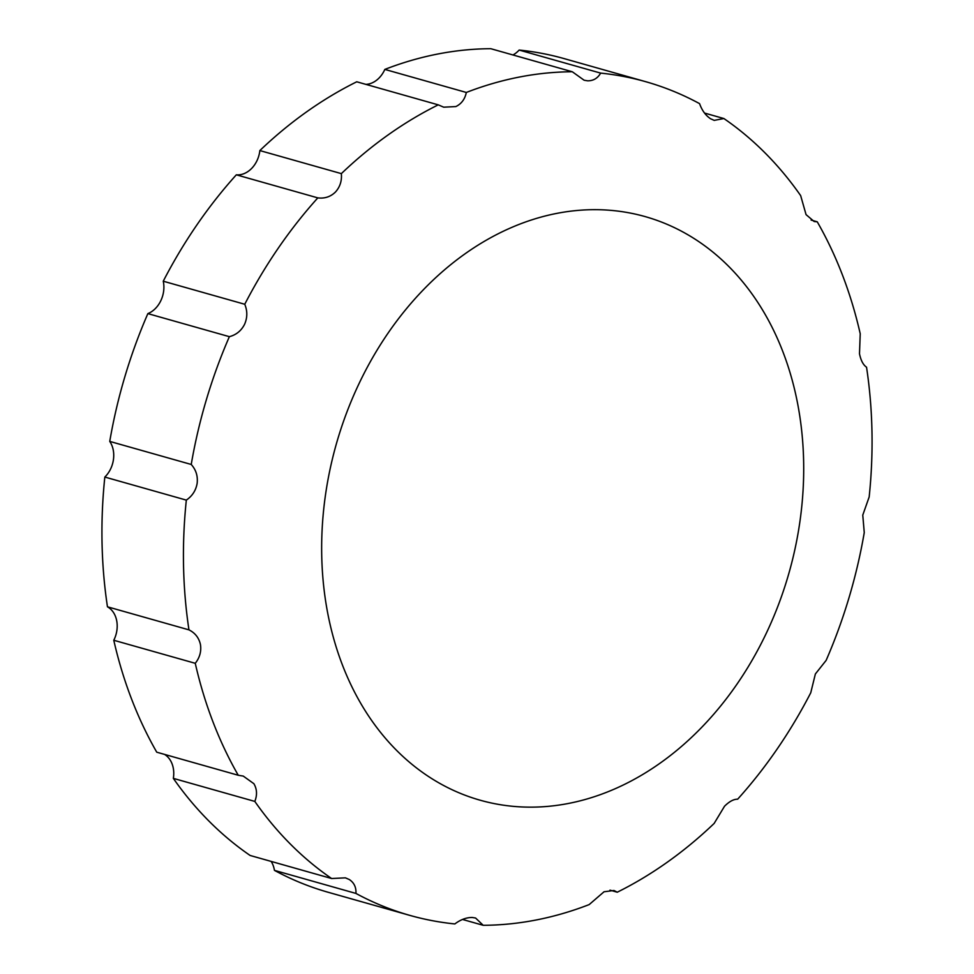 <?xml version="1.0" encoding="UTF-8"?>
<svg xmlns="http://www.w3.org/2000/svg" width="974" height="974" viewBox="0 0 974 974"><rect width="100%" height="100%" fill="white"/><g stroke="black" fill="none" stroke-linecap="round" stroke-linejoin="round"><path stroke-width="1.46" d="M766.343 633.161A303.243 235.331 105.8 0 0 691.564 236.962A303.243 235.331 105.8 0 0 359.016 383.659A303.243 235.331 105.8 0 0 433.783 779.857A303.243 235.331 105.8 0 0 766.343 633.161M244.559 324.33C241.284 330.758 236.219 334.873 229.365 336.675A433.211 336.188 105.8 0 0 191.233 464.464C195.957 469.736 197.941 475.982 197.162 483.214C195.969 490.36 192.353 495.985 186.326 500.112A433.211 336.188 105.8 0 0 188.956 629.861C195.104 632.917 198.94 637.812 200.437 644.52C201.496 651.289 199.78 657.56 195.263 663.306A433.211 336.188 105.8 0 0 238.253 775.255L243.269 776.095L253.873 783.693C257.026 789.062 257.343 794.979 254.823 801.419A433.211 336.188 105.8 0 0 331.623 878.524L345.393 877.842L349.337 879.546C354.086 882.7 356.289 887.326 355.936 893.426A433.211 336.188 105.8 0 0 409.823 915.377A433.211 336.188 105.8 0 0 454.846 923.936C460.665 919.553 466.485 917.411 472.305 917.496L475.58 918.019L483.201 925.3A433.211 336.188 105.8 0 0 589.173 904.59L604.05 891.758L613.997 890.492L617.248 892.208A433.211 336.188 105.8 0 0 714.149 823.432L724.522 806.241C729.283 801.492 733.666 799.13 737.671 799.179A433.211 336.188 105.8 0 0 810.745 692.794L815.372 673.971L826.135 660.384A433.211 336.188 105.8 0 0 864.255 532.595L862.769 515.1L869.173 496.947A433.211 336.188 105.8 0 0 866.543 367.198C863.22 364.933 860.87 360.465 859.494 353.793L860.225 333.741A433.211 336.188 105.8 0 0 817.247 221.804L814.154 221.512L806.058 214.621L800.665 195.628A433.211 336.188 105.8 0 0 723.877 118.536L714.21 120.374L710.594 118.755C705.724 115.577 702.047 110.537 699.563 103.634A433.211 336.188 105.8 0 0 645.677 81.682A433.211 336.188 105.8 0 0 600.654 73.111C597.659 78.297 593.324 80.866 587.626 80.818L584.132 80.233L572.298 71.759A433.211 336.188 105.8 0 0 466.327 92.457C464.939 99.141 461.457 103.841 455.881 106.556L443.718 107.189L438.251 104.851A433.211 336.188 105.8 0 0 341.35 173.628C341.996 180.86 340.011 186.996 335.409 192.073C330.539 196.785 324.671 198.72 317.828 197.88A433.211 336.188 105.8 0 0 244.754 304.265C247.542 310.986 247.469 317.682 244.559 324.33M617.248 892.208L609.98 890.151M483.201 925.3L462.528 919.456M355.936 893.426L274.437 870.366A433.211 336.188 105.8 0 0 328.323 892.318L409.823 915.377M254.823 801.419L173.335 778.372A433.211 336.188 105.8 0 0 250.123 855.464L331.623 878.524M195.263 663.306L113.775 640.259A433.211 336.188 105.8 0 0 156.753 752.196L238.253 775.255M186.326 500.112L104.827 477.053A433.211 336.188 105.8 0 0 107.457 606.802L188.956 629.861M229.365 336.675L147.865 313.616A433.211 336.188 105.8 0 0 109.745 441.405L191.233 464.464M317.828 197.88L236.329 174.821A433.211 336.188 105.8 0 0 163.255 281.206L244.754 304.265M438.251 104.851L356.752 81.792A433.211 336.188 105.8 0 0 259.851 150.568L341.35 173.628M572.298 71.759L490.799 48.7A433.211 336.188 105.8 0 0 384.827 69.41L466.327 92.457M645.677 81.682L564.177 58.623A433.211 336.188 105.8 0 0 519.154 50.064L600.654 73.111M704.519 113.057L723.877 118.536M811.111 220.063L817.247 221.804M147.865 313.616A24.752 19.212 105.8 0 0 160.844 300.649A24.752 19.212 105.8 0 0 163.255 281.206M236.329 174.821A24.752 19.212 105.8 0 0 251.694 168.38A24.752 19.212 105.8 0 0 259.851 150.568M365.883 84.373A24.752 19.212 105.8 0 0 372.165 82.875A24.752 19.212 105.8 0 0 384.827 69.41M512.945 54.97A24.752 19.212 105.8 0 0 519.154 50.064M274.437 870.366A24.752 19.212 105.8 0 0 271.162 861.418M173.335 778.372A24.752 19.212 105.8 0 0 170.158 760.012A24.752 19.212 105.8 0 0 164.569 754.412M113.775 640.259A24.752 19.212 105.8 0 0 116.722 620.84A24.752 19.212 105.8 0 0 107.457 606.802M104.827 477.053A24.752 19.212 105.8 0 0 113.447 459.533A24.752 19.212 105.8 0 0 109.745 441.405"/></g></svg>
